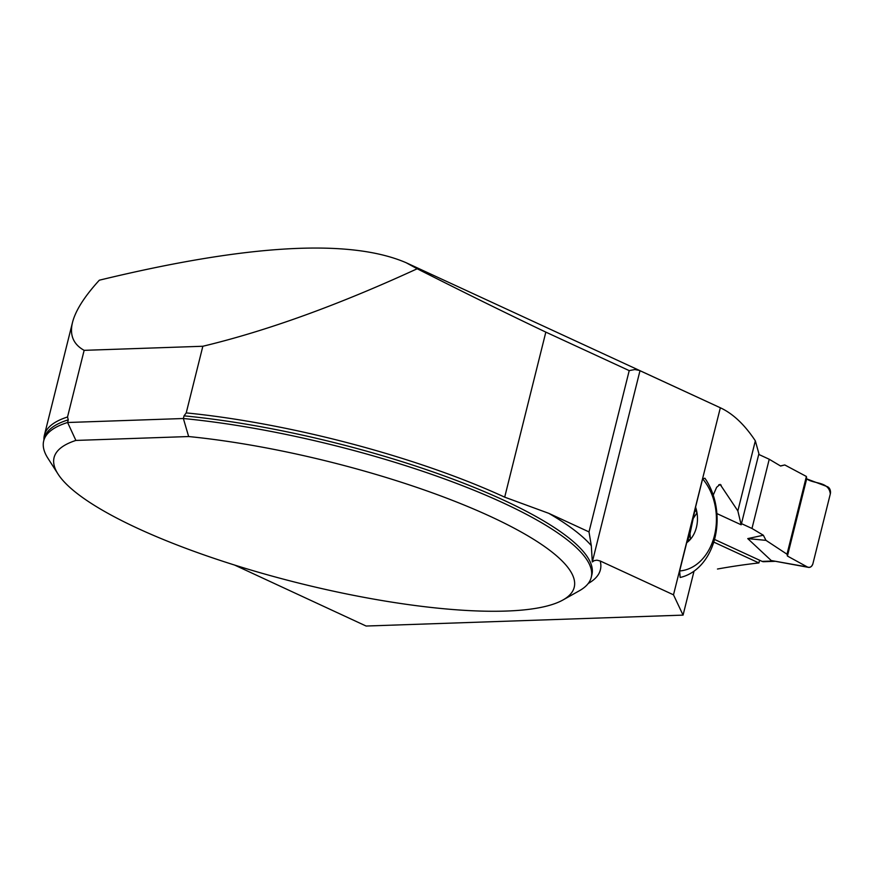 <?xml version="1.0" encoding="UTF-8"?>
<svg xmlns="http://www.w3.org/2000/svg" width="874" height="874" viewBox="0 0 874 874"><rect width="100%" height="100%" fill="white"/><g stroke="black" fill="none" stroke-linecap="round" stroke-linejoin="round"><path stroke-width="1.31" d="M234.582 565.052L366.108 626.035L683.064 615.121L673.493 594.823L720.34 407.776C732.991 413.653 744.648 424.677 755.333 440.835L737.853 510.919L741.174 524.793L716.888 513.573M683.064 615.121L694.022 571.17M713.228 495.099L716.625 487.31L720.1 484.36L737.853 510.919M695.573 507.095L702.62 478.843L704.892 478.22A59.956 45.175 -92 0 1 714.856 538.155A59.956 45.175 -92 0 1 680.147 577.463L679.655 570.962L686.702 542.71A27.771 20.921 88 0 0 690.405 539.334A27.771 20.921 88 0 0 697.004 512.841A27.771 20.921 88 0 0 695.573 507.095L690.001 533.752L687.63 540.449M687.893 540.449L686.702 542.71M504.691 497.164A282.848 66.031 -166 0 0 186.228 412.899L202.844 346.257C266.756 330.94 338.194 305.113 417.182 268.766C464.618 292.757 507.499 313.875 545.835 332.12L504.691 497.164L548.785 513.333A289.196 67.516 14 0 1 591.305 545.638L589 531.905L548.785 513.333M72.509 322.419L44.399 435.143A282.848 66.031 -166 0 1 67.527 416.985L84.144 350.343C73.318 344.334 69.439 335.026 72.509 322.419C75.525 310.565 84.461 296.494 99.319 280.204C247.528 244.283 349.818 238.46 406.17 262.735L417.182 268.766M44.399 435.143A282.848 66.031 -166 0 0 43.962 439.83M184.032 415.849A282.138 65.867 -166 0 1 463.559 483.191A282.138 65.867 -166 0 1 591.884 574.721L591.228 577.386A282.138 65.867 14 0 0 462.892 485.846A282.138 65.867 14 0 0 183.365 418.515L184.032 415.849L186.228 412.899M591.228 577.386A282.138 65.867 14 0 1 579.396 590.737L562.976 599.968A268.034 62.567 -166 0 0 478.843 511.257A268.034 62.567 -166 0 0 188.653 436.541L75.896 440.43A268.034 62.567 -166 0 0 58.045 474.069A268.034 62.567 -166 0 0 299.006 583.155A268.034 62.567 -166 0 0 562.976 599.968M58.045 474.069L47.884 458.216A282.138 65.867 14 0 1 43.7 440.878A282.138 65.867 14 0 1 67.604 422.503L68.27 419.837A282.138 65.867 -166 0 0 44.366 438.213L43.7 440.878M75.896 440.43L67.604 422.503L183.365 418.515L188.653 436.541M673.493 594.823L600.22 560.988L596.931 560.179L594.254 560.616L592.31 561.96L591.305 545.638M67.527 416.985L68.27 419.837M84.144 350.343L202.844 346.257M720.154 407.688L639.287 370.39L634.83 369.549L629.214 370.62L545.835 332.12M755.333 440.835L758.905 453.704L741.174 524.793M639.997 370.685L592.31 561.96M759.582 560.234L758.905 562.943A1192.409 732.816 -65.2 0 0 717.467 569.029M713.752 542.098L758.905 562.943M629.214 370.62L589 531.905M702.62 478.843A52.899 39.865 -92 0 1 714.44 535.653A52.899 39.865 -92 0 1 679.655 570.962M693.421 518.216L697.004 512.841L695.07 509.903M687.456 540.449L690.405 539.334L690.001 533.752M714.517 539.433L762.106 561.392A5.648 4.25 88 0 0 763.625 561.709L774.67 561.337M758.73 454.414L769.229 459.254L780.613 466.028L784.786 464.957L806.385 476.461L787.004 554.214L765.985 540.361L763.352 535.238L747.751 538.602L771.218 560.529L808.406 567.357A5.648 4.25 88 0 0 812.929 563.632L830.3 493.963A5.648 4.25 -92 0 0 827.35 486.676L806.669 478.865L806.385 476.461M769.229 459.254L751.979 528.475L763.352 535.238M751.979 528.475L741.469 523.624M780.438 465.929L784.786 464.957M747.751 538.602L765.985 540.361M806.669 478.865L787.43 556.05L807.325 566.964L771.218 560.529M787.43 556.05L807.325 566.964C809.936 567.958 811.804 566.844 812.929 563.632L830.3 493.963C828.956 481.17 813.967 484.262 806.669 478.865L787.43 556.05L787.004 554.214M807.325 566.964A5.648 4.25 88 0 0 808.406 567.357M600.22 560.988A289.196 67.516 14 0 1 588.224 583.482M721.181 485.092A1192.409 732.816 -65.2 0 0 718.778 484.764M762.106 561.392L772.933 561.021M406.17 262.735L720.34 407.776"/></g></svg>
